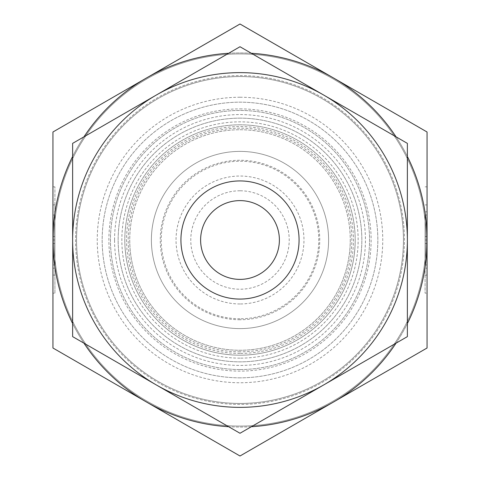 <?xml version="1.0" encoding="UTF-8"?>
<svg xmlns="http://www.w3.org/2000/svg" width="480" height="480" viewBox="0 0 480 480"><rect width="100%" height="100%" fill="white"/><g stroke="black" fill="none" stroke-linecap="round" stroke-linejoin="round"><path stroke-width="0.36" stroke-dasharray="2.4 1.8" d="M240 369.534A129.534 129.534 0 0 1 110.466 240A129.534 129.534 0 0 1 240 110.466A129.534 129.534 0 0 1 369.534 240A129.534 129.534 0 0 1 240 369.534A129.534 129.534 0 0 1 110.466 240A129.534 129.534 0 0 1 240 110.466A129.534 129.534 0 0 1 369.534 240A129.534 129.534 0 0 1 240 369.534M240 351.816A111.816 111.816 0 0 1 128.184 240A111.816 111.816 0 0 1 240 128.184A111.816 111.816 0 0 1 351.816 240A111.816 111.816 0 0 1 240 351.816M240 129.732A110.268 110.268 0 0 1 350.268 240A110.268 110.268 0 0 1 240 350.268A110.268 110.268 0 0 1 129.732 240A110.268 110.268 0 0 1 240 129.732A110.268 110.268 0 0 1 350.268 240A110.268 110.268 0 0 1 240 350.268A110.268 110.268 0 0 1 129.732 240A110.268 110.268 0 0 1 240 129.732A110.268 110.268 0 0 1 350.268 240A110.268 110.268 0 0 1 240 350.268A110.268 110.268 0 0 1 129.732 240A110.268 110.268 0 0 1 240 129.732A110.268 110.268 0 0 1 350.268 240A110.268 110.268 0 0 1 240 350.268A110.268 110.268 0 0 1 129.732 240A110.268 110.268 0 0 1 240 129.732M240 403.434A163.434 163.434 0 0 1 76.566 240A163.434 163.434 0 0 1 240 76.566A163.434 163.434 0 0 1 403.434 240A163.434 163.434 0 0 1 240 403.434A163.434 163.434 0 0 1 76.566 240A163.434 163.434 0 0 1 240 76.566A163.434 163.434 0 0 1 403.434 240A163.434 163.434 0 0 1 240 403.434M240 75.582A164.418 164.418 0 0 1 404.418 240A164.418 164.418 0 0 1 240 404.418A164.418 164.418 0 0 1 75.582 240A164.418 164.418 0 0 1 240 75.582A164.418 164.418 0 0 1 404.418 240A164.418 164.418 0 0 1 240 404.418A164.418 164.418 0 0 1 75.582 240A164.418 164.418 0 0 1 240 75.582M240 426.078A186.078 186.078 0 0 1 53.922 240A186.078 186.078 0 0 1 240 53.922A186.078 186.078 0 0 1 426.078 240A186.078 186.078 0 0 1 240 426.078A186.078 186.078 0 0 1 53.922 240A186.078 186.078 0 0 1 240 53.922A186.078 186.078 0 0 1 426.078 240A186.078 186.078 0 0 1 240 426.078M240 124.812A115.188 115.188 0 0 1 355.188 240A115.188 115.188 0 0 1 240 355.188A115.188 115.188 0 0 1 124.812 240A115.188 115.188 0 0 1 240 124.812A115.188 115.188 0 0 1 355.188 240A115.188 115.188 0 0 1 240 355.188A115.188 115.188 0 0 1 124.812 240A115.188 115.188 0 0 1 240 124.812M240 377.832A137.832 137.832 0 0 1 102.168 240A137.832 137.832 0 0 1 240 102.168A137.832 137.832 0 0 1 377.832 240A137.832 137.832 0 0 1 240 377.832A137.832 137.832 0 0 1 102.168 240A137.832 137.832 0 0 1 240 102.168A137.832 137.832 0 0 1 377.832 240A137.832 137.832 0 0 1 240 377.832M240 358.146A118.146 118.146 0 0 1 121.854 240A118.146 118.146 0 0 1 240 121.854A118.146 118.146 0 0 1 358.146 240A118.146 118.146 0 0 1 240 358.146M240 279.384A39.384 39.384 0 0 1 200.616 240A39.384 39.384 0 0 1 240 200.616A39.384 39.384 0 0 1 279.384 240A39.384 39.384 0 0 1 240 279.384M240 190.776A49.224 49.224 0 0 0 190.776 240A49.224 49.224 0 0 0 240 289.224A49.224 49.224 0 0 0 289.224 240A49.224 49.224 0 0 0 240 190.776M240 299.07A59.07 59.07 0 0 1 180.93 240A59.07 59.07 0 0 1 240 180.93A59.07 59.07 0 0 1 299.07 240A59.07 59.07 0 0 1 240 299.07A59.07 59.07 0 0 1 180.93 240A59.07 59.07 0 0 1 240 180.93A59.07 59.07 0 0 1 299.07 240A59.07 59.07 0 0 1 240 299.07A59.07 59.07 0 0 1 180.93 240A59.07 59.07 0 0 1 240 180.93A59.07 59.07 0 0 1 299.07 240A59.07 59.07 0 0 1 240 299.07A59.07 59.07 0 0 1 180.93 240A59.07 59.07 0 0 1 240 180.93A59.07 59.07 0 0 1 299.07 240A59.07 59.07 0 0 1 240 299.07A59.07 59.07 0 0 1 180.93 240A59.07 59.07 0 0 1 240 180.93A59.07 59.07 0 0 1 299.07 240A59.07 59.07 0 0 1 240 299.07M240 319.746A79.746 79.746 0 0 1 160.254 240A79.746 79.746 0 0 1 240 160.254A79.746 79.746 0 0 1 319.746 240A79.746 79.746 0 0 1 240 319.746M251.34 426.72A187.062 187.062 0 0 1 52.938 240L52.938 132L240 24L427.062 132L427.062 348L240 456L52.938 348L52.938 215.01L52.938 264.99L54.906 264.99L54.906 215.01L54.906 264.99L52.938 264.99L52.938 243.528L52.938 264.99L54.906 264.99L52.938 264.99L52.938 240L54.906 240M52.938 240A187.062 187.062 0 0 1 251.34 53.28M228.66 53.28A187.062 187.062 0 0 1 333.528 402A187.062 187.062 0 0 1 228.66 426.72M425.094 211.824L425.094 293.166L425.094 211.824L427.062 211.824L425.094 211.824M425.094 186.834L427.062 186.834L427.062 293.166L425.094 293.166M427.062 268.176L427.062 275.088L427.062 268.176L425.094 268.176L427.062 268.176L427.062 211.824M54.906 293.166L54.906 268.176L52.938 268.176L54.906 268.176L54.906 293.166L52.938 293.166L52.938 211.824L54.906 211.824L54.906 275.088L54.906 186.834L54.906 211.824L54.906 204.912L54.906 211.824L52.938 211.824L52.938 186.834L54.906 186.834M52.938 243.528L54.906 243.528M52.938 215.01L54.906 215.01L52.938 215.01L52.938 236.472L52.938 215.01L54.906 215.01L52.938 215.01M52.938 236.472L54.906 236.472M52.938 211.824L52.938 204.912L52.938 211.824M427.062 215.01L425.094 215.01L425.094 264.99L425.094 215.01L427.062 215.01M427.062 236.472L425.094 236.472M427.062 240L425.094 240M427.062 264.99L425.094 264.99L427.062 264.99L425.094 264.99L427.062 264.99L427.062 243.528L425.094 243.528M396.036 136.824A187.062 187.062 0 0 1 407.37 156.462M72.63 156.462A187.062 187.062 0 0 1 83.964 136.824M83.964 343.176A187.062 187.062 0 0 1 72.63 323.538M407.37 323.538A187.062 187.062 0 0 1 396.036 343.176M240 328.608A88.608 88.608 0 0 1 151.392 240A88.608 88.608 0 0 1 240 151.392A88.608 88.608 0 0 1 328.608 240A88.608 88.608 0 0 1 240 328.608A88.608 88.608 0 0 1 151.392 240A88.608 88.608 0 0 1 240 151.392A88.608 88.608 0 0 1 328.608 240A88.608 88.608 0 0 1 240 328.608M240 303.966A63.966 63.966 0 0 1 176.034 240A63.966 63.966 0 0 1 240 176.034A63.966 63.966 0 0 1 303.966 240A63.966 63.966 0 0 1 240 303.966M240 318.762A78.762 78.762 0 0 1 161.238 240A78.762 78.762 0 0 1 240 161.238A78.762 78.762 0 0 1 318.762 240A78.762 78.762 0 0 1 240 318.762M240 118.152A121.848 121.848 0 0 1 361.848 240A121.848 121.848 0 0 1 240 361.848A121.848 121.848 0 0 1 118.152 240A121.848 121.848 0 0 1 240 118.152A121.848 121.848 0 0 1 361.848 240A121.848 121.848 0 0 1 240 361.848A121.848 121.848 0 0 1 118.152 240A121.848 121.848 0 0 1 240 118.152M240 108.888A131.112 131.112 0 0 1 371.112 240A131.112 131.112 0 0 1 240 371.112A131.112 131.112 0 0 1 108.888 240A131.112 131.112 0 0 1 240 108.888M240 97.242A142.758 142.758 0 0 1 382.758 240A142.758 142.758 0 0 1 240 382.758A142.758 142.758 0 0 1 97.242 240A142.758 142.758 0 0 1 240 97.242M240 433.266L72.63 336.63L72.63 143.37L156.312 95.052A167.37 167.37 0 0 1 323.688 95.052L407.37 143.37L407.37 336.63L240 433.266M240 407.37A167.37 167.37 0 0 1 156.312 95.052L240 46.734L323.688 95.052A167.37 167.37 0 0 1 240 407.37M240 353.436A113.436 113.436 0 0 1 126.564 240A113.436 113.436 0 0 1 240 126.564A113.436 113.436 0 0 1 353.436 240A113.436 113.436 0 0 1 240 353.436M350.268 240A110.268 110.268 0 0 1 240 350.268A110.268 110.268 0 0 1 129.732 240M114.57 240A125.43 125.43 0 0 1 240 114.57A125.43 125.43 0 0 1 365.43 240A125.43 125.43 0 0 1 240 365.43A125.43 125.43 0 0 1 114.57 240M355.188 240A115.188 115.188 0 0 1 240 355.188A115.188 115.188 0 0 1 124.812 240M425.094 275.088L427.062 275.088M54.906 275.088L52.938 275.088M54.906 204.912L52.938 204.912M425.094 204.912L427.062 204.912"/><path stroke-width="0.72" d="M240 279.384A39.384 39.384 0 0 1 200.616 240A39.384 39.384 0 0 1 240 200.616A39.384 39.384 0 0 1 279.384 240A39.384 39.384 0 0 1 240 279.384M228.66 426.72A187.062 187.062 0 0 1 146.472 402L240 456L427.062 348L427.062 132L240 24L146.472 78A187.062 187.062 0 0 1 228.66 53.28M427.062 211.824L427.062 186.834M52.938 186.834L52.938 293.166M427.062 243.528L427.062 264.99M427.062 293.166L427.062 268.176M83.964 136.824A187.062 187.062 0 0 1 146.472 78L52.938 132L52.938 348L146.472 402A187.062 187.062 0 0 1 83.964 343.176M251.34 53.28A187.062 187.062 0 0 1 396.036 136.824M407.37 156.462A187.062 187.062 0 0 1 407.37 323.538M72.63 323.538A187.062 187.062 0 0 1 72.63 156.462M396.036 343.176A187.062 187.062 0 0 1 251.34 426.72M240 180.93A59.07 59.07 0 0 1 299.07 240A59.07 59.07 0 0 1 240 299.07A59.07 59.07 0 0 1 180.93 240A59.07 59.07 0 0 1 240 180.93M240 407.37A167.37 167.37 0 0 1 156.312 384.948L240 433.266L407.37 336.63L407.37 143.37L240 46.734L156.312 95.052A167.37 167.37 0 0 1 407.37 240A167.37 167.37 0 0 1 240 407.37M72.63 336.63L156.312 384.948A167.37 167.37 0 0 1 72.63 240L72.63 336.63M72.63 143.37L72.63 240A167.37 167.37 0 0 1 156.312 95.052L72.63 143.37"/></g></svg>
